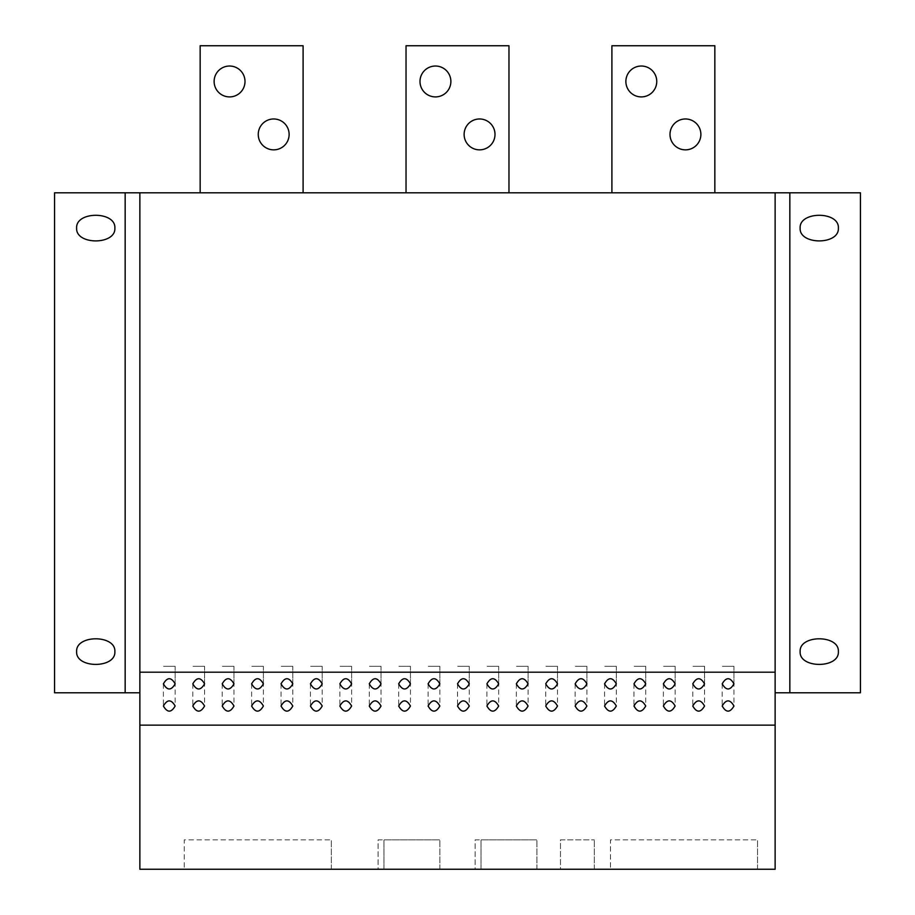 <?xml version="1.0" encoding="UTF-8"?>
<svg xmlns="http://www.w3.org/2000/svg" width="915" height="915" viewBox="0 0 915 915"><rect width="100%" height="100%" fill="white"/><g stroke="black" fill="none" stroke-linecap="round" stroke-linejoin="round"><path stroke-width="0.69" stroke-dasharray="4.58 3.43" d="M775.131 692.781L860.432 692.781L860.432 192.802L54.568 192.802L54.568 692.781L139.869 692.781L139.869 725.138L775.131 725.138L139.869 725.138L139.869 869.25L775.131 869.25L775.131 192.802M560.483 869.25L594.304 869.25L560.483 869.25L560.483 839.844L594.304 839.844L560.483 839.844L560.483 869.25M475.148 869.25L536.911 869.25L475.148 869.25L475.148 839.844L536.911 839.844L475.148 839.844L475.148 869.25M378.089 869.25L439.852 869.25L378.089 869.25L378.089 839.844L439.852 839.844L378.089 839.844L378.089 869.25M481.027 869.25L536.911 869.25L481.027 869.25L481.027 839.844L536.911 839.844L481.027 839.844L481.027 869.25M383.968 869.25L439.852 869.25L383.968 869.25L383.968 839.844L439.852 839.844L383.968 839.844L383.968 869.25M184.27 869.25L331.333 869.25L184.27 869.25L184.27 839.844L331.333 839.844L184.27 839.844L184.27 869.25M610.477 869.25L757.529 869.25L610.477 869.25L610.477 839.844L757.529 839.844L610.477 839.844L610.477 869.25M139.869 692.781L139.869 192.802M139.869 725.138L775.131 725.138M114.867 228.098C115.919 211.033 75.579 211.033 76.631 228.098C75.579 245.163 115.919 245.163 114.867 228.098M114.867 651.606C115.919 634.541 75.579 634.541 76.631 651.606C75.579 668.671 115.919 668.671 114.867 651.606M800.133 228.098C799.081 245.163 839.421 245.163 838.369 228.098C839.421 211.033 799.081 211.033 800.133 228.098M800.133 651.606C799.081 668.671 839.421 668.671 838.369 651.606C839.421 634.541 799.081 634.541 800.133 651.606M714.844 192.802L714.844 45.75L714.844 192.802L611.906 192.802L714.844 192.802L611.906 192.802L714.844 192.802L714.844 45.75L611.906 45.75L714.844 45.75L611.906 45.75L611.906 192.802M508.969 192.802L508.969 45.75L508.969 192.802L406.031 192.802L508.969 192.802L406.031 192.802L508.969 192.802L508.969 45.75L406.031 45.75L508.969 45.75L406.031 45.75L406.031 192.802M303.094 192.802L303.094 45.75L303.094 192.802L200.156 192.802L303.094 192.802L200.156 192.802L303.094 192.802L303.094 45.75L200.156 45.75L303.094 45.75L200.156 45.75L200.156 192.802M656.753 81.469A15.441 15.441 0 0 0 641.312 66.029A15.441 15.441 0 0 0 625.871 81.469A15.441 15.441 0 0 0 641.312 96.91A15.441 15.441 0 0 0 656.753 81.469A15.441 15.441 0 0 0 641.312 66.029A15.441 15.441 0 0 0 625.871 81.469A15.441 15.441 0 0 0 641.312 96.91A15.441 15.441 0 0 0 656.753 81.469A15.441 15.441 0 0 0 641.312 66.029A15.441 15.441 0 0 0 625.871 81.469A15.441 15.441 0 0 0 641.312 96.91A15.441 15.441 0 0 0 656.753 81.469M700.879 134.413A15.441 15.441 0 0 0 685.438 118.973A15.441 15.441 0 0 0 669.997 134.413A15.441 15.441 0 0 0 685.438 149.854A15.441 15.441 0 0 0 700.879 134.413A15.441 15.441 0 0 0 685.438 118.973A15.441 15.441 0 0 0 669.997 134.413A15.441 15.441 0 0 0 685.438 149.854A15.441 15.441 0 0 0 700.879 134.413A15.441 15.441 0 0 0 685.438 118.973A15.441 15.441 0 0 0 669.997 134.413A15.441 15.441 0 0 0 685.438 149.854A15.441 15.441 0 0 0 700.879 134.413M450.878 81.469A15.441 15.441 0 0 0 435.437 66.029A15.441 15.441 0 0 0 419.996 81.469A15.441 15.441 0 0 0 435.437 96.91A15.441 15.441 0 0 0 450.878 81.469A15.441 15.441 0 0 0 435.437 66.029A15.441 15.441 0 0 0 419.996 81.469A15.441 15.441 0 0 0 435.437 96.91A15.441 15.441 0 0 0 450.878 81.469A15.441 15.441 0 0 0 435.437 66.029A15.441 15.441 0 0 0 419.996 81.469A15.441 15.441 0 0 0 435.437 96.91A15.441 15.441 0 0 0 450.878 81.469M495.004 134.413A15.441 15.441 0 0 0 479.563 118.973A15.441 15.441 0 0 0 464.122 134.413A15.441 15.441 0 0 0 479.563 149.854A15.441 15.441 0 0 0 495.004 134.413A15.441 15.441 0 0 0 479.563 118.973A15.441 15.441 0 0 0 464.122 134.413A15.441 15.441 0 0 0 479.563 149.854A15.441 15.441 0 0 0 495.004 134.413A15.441 15.441 0 0 0 479.563 118.973A15.441 15.441 0 0 0 464.122 134.413A15.441 15.441 0 0 0 479.563 149.854A15.441 15.441 0 0 0 495.004 134.413M245.003 81.469A15.441 15.441 0 0 0 229.562 66.029A15.441 15.441 0 0 0 214.121 81.469A15.441 15.441 0 0 0 229.562 96.91A15.441 15.441 0 0 0 245.003 81.469A15.441 15.441 0 0 0 229.562 66.029A15.441 15.441 0 0 0 214.121 81.469A15.441 15.441 0 0 0 229.562 96.91A15.441 15.441 0 0 0 245.003 81.469A15.441 15.441 0 0 0 229.562 66.029A15.441 15.441 0 0 0 214.121 81.469A15.441 15.441 0 0 0 229.562 96.91A15.441 15.441 0 0 0 245.003 81.469M289.129 134.413A15.441 15.441 0 0 0 273.688 118.973A15.441 15.441 0 0 0 258.247 134.413A15.441 15.441 0 0 0 273.688 149.854A15.441 15.441 0 0 0 289.129 134.413A15.441 15.441 0 0 0 273.688 118.973A15.441 15.441 0 0 0 258.247 134.413A15.441 15.441 0 0 0 273.688 149.854A15.441 15.441 0 0 0 289.129 134.413A15.441 15.441 0 0 0 273.688 118.973A15.441 15.441 0 0 0 258.247 134.413A15.441 15.441 0 0 0 273.688 149.854A15.441 15.441 0 0 0 289.129 134.413M175.154 683.848L175.154 666.314L163.396 666.314L175.154 666.314L163.396 666.314L175.154 666.314L175.154 706.014M163.396 683.848L163.396 706.014M204.571 683.848L204.571 666.314L192.802 666.314L204.571 666.314L192.802 666.314L204.571 666.314L204.571 706.014M192.802 683.848L192.802 706.014M233.977 683.848L233.977 666.314L222.219 666.314L233.977 666.314L222.219 666.314L233.977 666.314L233.977 706.014M222.219 683.848L222.219 706.014M263.394 683.848L263.394 666.314L251.625 666.314L263.394 666.314L251.625 666.314L263.394 666.314L263.394 706.014M251.625 683.848L251.625 706.014M292.8 683.848L292.8 666.314L281.031 666.314L292.8 666.314L281.031 666.314L292.8 666.314L292.8 706.014M281.031 683.848L281.031 706.014M322.206 683.848L322.206 666.314L310.448 666.314L322.206 666.314L310.448 666.314L322.206 666.314L322.206 706.014M310.448 683.848L310.448 706.014M351.623 683.848L351.623 666.314L339.854 666.314L351.623 666.314L339.854 666.314L351.623 666.314L351.623 706.014M339.854 683.848L339.854 706.014M381.029 683.848L381.029 666.314L369.271 666.314L381.029 666.314L369.271 666.314L381.029 666.314L381.029 706.014M369.271 683.848L369.271 706.014M410.446 683.848L410.446 666.314L398.677 666.314L410.446 666.314L398.677 666.314L410.446 666.314L410.446 706.014M398.677 683.848L398.677 706.014M439.852 683.848L439.852 666.314L428.094 666.314L439.852 666.314L428.094 666.314L439.852 666.314L439.852 706.014M428.094 683.848L428.094 706.014M469.269 683.848L469.269 666.314L457.5 666.314L469.269 666.314L457.5 666.314L469.269 666.314L469.269 706.014M457.5 683.848L457.5 706.014M498.675 683.848L498.675 666.314L486.906 666.314L498.675 666.314L486.906 666.314L498.675 666.314L498.675 706.014M486.906 683.848L486.906 706.014M528.081 683.848L528.081 666.314L516.323 666.314L528.081 666.314L516.323 666.314L528.081 666.314L528.081 706.014M516.323 683.848L516.323 706.014M557.498 683.848L557.498 666.314L545.729 666.314L557.498 666.314L545.729 666.314L557.498 666.314L557.498 706.014M545.729 683.848L545.729 706.014M586.904 683.848L586.904 666.314L575.146 666.314L586.904 666.314L575.146 666.314L586.904 666.314L586.904 706.014M575.146 683.848L575.146 706.014M616.321 683.848L616.321 666.314L604.552 666.314L616.321 666.314L604.552 666.314L616.321 666.314L616.321 706.014M604.552 683.848L604.552 706.014M645.727 683.848L645.727 666.314L633.969 666.314L645.727 666.314L633.969 666.314L645.727 666.314L645.727 706.014M633.969 683.848L633.969 706.014M675.144 683.848L675.144 666.314L663.375 666.314L675.144 666.314L663.375 666.314L675.144 666.314L675.144 706.014M663.375 683.848L663.375 706.014M704.55 683.848L704.55 666.314L692.781 666.314L704.55 666.314L692.781 666.314L704.55 666.314L704.55 706.014M692.781 683.848L692.781 706.014M733.956 683.848L733.956 666.314L722.198 666.314L733.956 666.314L722.198 666.314L733.956 666.314L733.956 706.014M722.198 683.848L722.198 706.014M594.304 869.25L594.304 839.844L594.304 869.25M536.911 869.25L536.911 839.844L536.911 869.25M439.852 869.25L439.852 839.844L439.852 869.25M331.333 869.25L331.333 839.844L331.333 869.25M757.529 869.25L757.529 839.844L757.529 869.25"/><path stroke-width="1.37" d="M139.869 672.193L139.869 869.25L775.131 869.25L775.131 672.193L139.869 672.193L139.869 192.802L775.131 192.802L775.131 672.193M139.869 725.138L775.131 725.138M175.154 683.848C171.231 677.02 167.319 677.02 163.396 683.848C167.319 690.676 171.231 690.676 175.154 683.848M175.154 706.014C171.231 699.186 167.319 699.186 163.396 706.014C167.319 712.831 171.231 712.831 175.154 706.014M204.571 683.848C200.648 677.02 196.725 677.02 192.802 683.848C196.725 690.676 200.648 690.676 204.571 683.848M204.571 706.014C200.648 699.186 196.725 699.186 192.802 706.014C196.725 712.831 200.648 712.831 204.571 706.014M233.977 683.848C230.054 677.02 226.131 677.02 222.219 683.848C226.131 690.676 230.054 690.676 233.977 683.848M233.977 706.014C230.054 699.186 226.131 699.186 222.219 706.014C226.131 712.831 230.054 712.831 233.977 706.014M263.394 683.848C259.471 677.02 255.548 677.02 251.625 683.848C255.548 690.676 259.471 690.676 263.394 683.848M263.394 706.014C259.471 699.186 255.548 699.186 251.625 706.014C255.548 712.831 259.471 712.831 263.394 706.014M292.8 683.848C288.877 677.02 284.954 677.02 281.031 683.848C284.954 690.676 288.877 690.676 292.8 683.848M292.8 706.014C288.877 699.186 284.954 699.186 281.031 706.014C284.954 712.831 288.877 712.831 292.8 706.014M322.206 683.848C318.294 677.02 314.371 677.02 310.448 683.848C314.371 690.676 318.294 690.676 322.206 683.848M322.206 706.014C318.294 699.186 314.371 699.186 310.448 706.014C314.371 712.831 318.294 712.831 322.206 706.014M351.623 683.848C347.7 677.02 343.777 677.02 339.854 683.848C343.777 690.676 347.7 690.676 351.623 683.848M351.623 706.014C347.7 699.186 343.777 699.186 339.854 706.014C343.777 712.831 347.7 712.831 351.623 706.014M381.029 683.848C377.106 677.02 373.194 677.02 369.271 683.848C373.194 690.676 377.106 690.676 381.029 683.848M381.029 706.014C377.106 699.186 373.194 699.186 369.271 706.014C373.194 712.831 377.106 712.831 381.029 706.014M410.446 683.848C406.523 677.02 402.6 677.02 398.677 683.848C402.6 690.676 406.523 690.676 410.446 683.848M410.446 706.014C406.523 699.186 402.6 699.186 398.677 706.014C402.6 712.831 406.523 712.831 410.446 706.014M439.852 683.848C435.929 677.02 432.006 677.02 428.094 683.848C432.006 690.676 435.929 690.676 439.852 683.848M439.852 706.014C435.929 699.186 432.006 699.186 428.094 706.014C432.006 712.831 435.929 712.831 439.852 706.014M469.269 683.848C465.346 677.02 461.423 677.02 457.5 683.848C461.423 690.676 465.346 690.676 469.269 683.848M469.269 706.014C465.346 699.186 461.423 699.186 457.5 706.014C461.423 712.831 465.346 712.831 469.269 706.014M498.675 683.848C494.752 677.02 490.829 677.02 486.906 683.848C490.829 690.676 494.752 690.676 498.675 683.848M498.675 706.014C494.752 699.186 490.829 699.186 486.906 706.014C490.829 712.831 494.752 712.831 498.675 706.014M528.081 683.848C524.169 677.02 520.246 677.02 516.323 683.848C520.246 690.676 524.169 690.676 528.081 683.848M528.081 706.014C524.169 699.186 520.246 699.186 516.323 706.014C520.246 712.831 524.169 712.831 528.081 706.014M557.498 683.848C553.575 677.02 549.652 677.02 545.729 683.848C549.652 690.676 553.575 690.676 557.498 683.848M557.498 706.014C553.575 699.186 549.652 699.186 545.729 706.014C549.652 712.831 553.575 712.831 557.498 706.014M586.904 683.848C582.981 677.02 579.069 677.02 575.146 683.848C579.069 690.676 582.981 690.676 586.904 683.848M586.904 706.014C582.981 699.186 579.069 699.186 575.146 706.014C579.069 712.831 582.981 712.831 586.904 706.014M616.321 683.848C612.398 677.02 608.475 677.02 604.552 683.848C608.475 690.676 612.398 690.676 616.321 683.848M616.321 706.014C612.398 699.186 608.475 699.186 604.552 706.014C608.475 712.831 612.398 712.831 616.321 706.014M645.727 683.848C641.804 677.02 637.881 677.02 633.969 683.848C637.881 690.676 641.804 690.676 645.727 683.848M645.727 706.014C641.804 699.186 637.881 699.186 633.969 706.014C637.881 712.831 641.804 712.831 645.727 706.014M675.144 683.848C671.221 677.02 667.298 677.02 663.375 683.848C667.298 690.676 671.221 690.676 675.144 683.848M675.144 706.014C671.221 699.186 667.298 699.186 663.375 706.014C667.298 712.831 671.221 712.831 675.144 706.014M704.55 683.848C700.627 677.02 696.704 677.02 692.781 683.848C696.704 690.676 700.627 690.676 704.55 683.848M704.55 706.014C700.627 699.186 696.704 699.186 692.781 706.014C696.704 712.831 700.627 712.831 704.55 706.014M733.956 683.848C730.044 677.02 726.121 677.02 722.198 683.848C726.121 690.676 730.044 690.676 733.956 683.848M733.956 706.014C730.044 699.186 726.121 699.186 722.198 706.014C726.121 712.831 730.044 712.831 733.956 706.014M775.131 192.802L860.432 192.802L860.432 692.781L775.131 692.781M800.133 651.606C799.081 668.671 839.421 668.671 838.369 651.606C839.421 634.541 799.081 634.541 800.133 651.606M800.133 228.098C799.081 245.163 839.421 245.163 838.369 228.098C839.421 211.033 799.081 211.033 800.133 228.098M139.869 692.781L54.568 692.781L54.568 192.802L139.869 192.802M114.867 651.606C115.919 634.541 75.579 634.541 76.631 651.606C75.579 668.671 115.919 668.671 114.867 651.606M114.867 228.098C115.919 211.033 75.579 211.033 76.631 228.098C75.579 245.163 115.919 245.163 114.867 228.098M656.753 81.469A15.441 15.441 0 0 0 641.312 66.029A15.441 15.441 0 0 0 625.871 81.469A15.441 15.441 0 0 0 641.312 96.91A15.441 15.441 0 0 0 656.753 81.469M714.844 192.802L714.844 45.75L611.906 45.75L611.906 192.802M700.879 134.413A15.441 15.441 0 0 0 685.438 118.973A15.441 15.441 0 0 0 669.997 134.413A15.441 15.441 0 0 0 685.438 149.854A15.441 15.441 0 0 0 700.879 134.413M450.878 81.469A15.441 15.441 0 0 0 435.437 66.029A15.441 15.441 0 0 0 419.996 81.469A15.441 15.441 0 0 0 435.437 96.91A15.441 15.441 0 0 0 450.878 81.469M508.969 192.802L508.969 45.75L406.031 45.75L406.031 192.802M495.004 134.413A15.441 15.441 0 0 0 479.563 118.973A15.441 15.441 0 0 0 464.122 134.413A15.441 15.441 0 0 0 479.563 149.854A15.441 15.441 0 0 0 495.004 134.413M245.003 81.469A15.441 15.441 0 0 0 229.562 66.029A15.441 15.441 0 0 0 214.121 81.469A15.441 15.441 0 0 0 229.562 96.91A15.441 15.441 0 0 0 245.003 81.469M303.094 192.802L303.094 45.75L200.156 45.75L200.156 192.802M289.129 134.413A15.441 15.441 0 0 0 273.688 118.973A15.441 15.441 0 0 0 258.247 134.413A15.441 15.441 0 0 0 273.688 149.854A15.441 15.441 0 0 0 289.129 134.413M789.839 692.781L789.839 192.802M125.161 692.781L125.161 192.802"/></g></svg>
